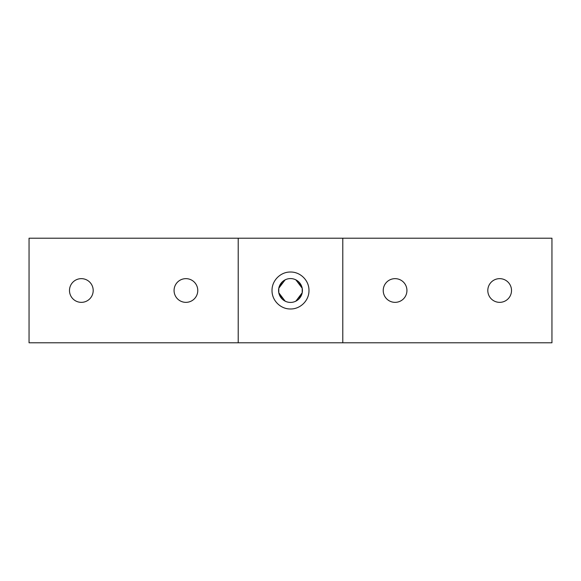 <?xml version="1.0" encoding="UTF-8"?>
<svg xmlns="http://www.w3.org/2000/svg" width="581" height="581" viewBox="0 0 581 581"><rect width="100%" height="100%" fill="white"/><g stroke="black" fill="none" stroke-linecap="round" stroke-linejoin="round"><path stroke-width="0.87" d="M81.34 302.352A11.852 11.852 0 0 1 69.488 290.5A11.852 11.852 0 0 1 81.34 278.648A11.852 11.852 0 0 1 93.192 290.5A11.852 11.852 0 0 1 81.34 302.352M185.92 302.352A11.852 11.852 0 0 1 174.068 290.5A11.852 11.852 0 0 1 185.92 278.648A11.852 11.852 0 0 1 197.772 290.5A11.852 11.852 0 0 1 185.92 302.352M29.05 342.79L29.05 238.21L238.21 238.21L238.21 342.79L29.05 342.79M238.21 342.79L551.95 342.79L551.95 238.21L342.79 238.21L342.79 342.79M308.976 290.5C309.172 300.442 300.435 309.172 290.5 308.976C280.565 309.172 271.828 300.442 272.024 290.5C271.828 280.558 280.565 271.828 290.5 272.024C300.435 271.828 309.172 280.558 308.976 290.5M295.874 301.147L302.2 292.788L298.787 299.062L295.38 301.379M302.214 292.708L302.214 288.292L302.214 292.708M295.874 279.853L302.2 288.212L298.787 281.938L295.38 279.621M285.126 279.853L278.8 288.212L282.213 281.938L285.62 279.621M278.786 288.292L278.786 292.708L278.786 288.292M285.126 301.147L278.8 292.788L282.213 299.062L285.62 301.379M290.5 278.575A11.925 11.925 0 0 0 278.575 290.5A11.925 11.925 0 0 0 290.5 302.425A11.925 11.925 0 0 0 302.425 290.5A11.925 11.925 0 0 0 290.5 278.575M238.21 238.21L342.79 238.21M499.66 278.648A11.852 11.852 0 0 0 487.808 290.5A11.852 11.852 0 0 0 499.66 302.352A11.852 11.852 0 0 0 511.512 290.5A11.852 11.852 0 0 0 499.66 278.648M395.08 278.648A11.852 11.852 0 0 0 383.228 290.5A11.852 11.852 0 0 0 395.08 302.352A11.852 11.852 0 0 0 406.932 290.5A11.852 11.852 0 0 0 395.08 278.648"/></g></svg>
